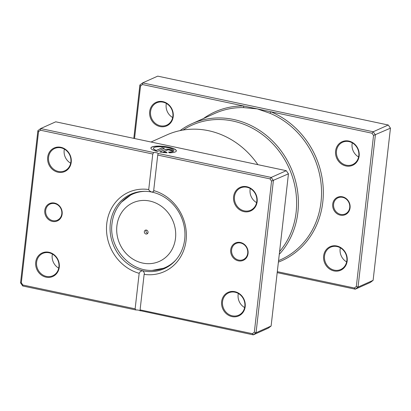 <?xml version="1.0" encoding="UTF-8"?>
<svg xmlns="http://www.w3.org/2000/svg" width="411" height="411" viewBox="0 0 411 411"><rect width="100%" height="100%" fill="white"/><g stroke="black" fill="none" stroke-linecap="round" stroke-linejoin="round"><path stroke-width="0.62" d="M277.307 271.671L354.364 288.008L356.332 286.524L373.542 135.435L372.001 133.21L270.767 111.746A1.361 0.426 -67.4 0 1 269.857 113.225L257.245 108.879L243.266 107.59A80.207 72.274 -114.1 0 0 215.112 113.313L191.978 123.675A80.207 72.274 65.9 0 1 267.242 136.123A80.207 72.274 65.9 0 1 297.883 212.384A80.207 72.274 65.9 0 1 279.28 254.327M350.064 207.827A9.515 8.574 65.9 0 1 340.344 215.169A9.515 8.574 65.9 0 1 332.71 204.149A9.515 8.574 65.9 0 1 342.435 196.802A9.515 8.574 65.9 0 1 350.064 207.827M333.598 204.159A8.837 7.963 -114.1 0 0 336.974 212.559A8.837 7.963 -114.1 0 0 345.266 213.931A8.837 7.963 -114.1 0 0 349.715 207.576A8.837 7.963 -114.1 0 0 346.339 199.176A8.837 7.963 -114.1 0 0 338.048 197.804A8.837 7.963 -114.1 0 0 333.598 204.159M173.221 116.59A12.916 11.636 65.9 0 1 160.028 126.557A12.916 11.636 65.9 0 1 149.676 111.597A12.916 11.636 65.9 0 1 162.869 101.63A12.916 11.636 65.9 0 1 173.221 116.59M150.565 111.607A12.238 11.025 -114.1 0 0 155.235 123.243A12.238 11.025 -114.1 0 0 166.717 125.139A12.238 11.025 -114.1 0 0 172.872 116.339A12.238 11.025 -114.1 0 0 168.197 104.707A12.238 11.025 -114.1 0 0 156.719 102.807A12.238 11.025 -114.1 0 0 150.565 111.607M359.142 156.01A12.916 11.636 65.9 0 1 345.949 165.977A12.916 11.636 65.9 0 1 335.592 151.017A12.916 11.636 65.9 0 1 348.785 141.05A12.916 11.636 65.9 0 1 359.142 156.01M336.481 151.027A12.238 11.025 -114.1 0 0 341.156 162.658A12.238 11.025 -114.1 0 0 352.638 164.559A12.238 11.025 -114.1 0 0 358.793 155.759A12.238 11.025 -114.1 0 0 354.118 144.122A12.238 11.025 -114.1 0 0 342.635 142.227A12.238 11.025 -114.1 0 0 336.481 151.027M347.182 260.959A12.916 11.636 65.9 0 1 333.989 270.926A12.916 11.636 65.9 0 1 323.637 255.966A12.916 11.636 65.9 0 1 336.83 245.999A12.916 11.636 65.9 0 1 347.182 260.959M324.526 255.976A12.238 11.025 -114.1 0 0 329.196 267.607A12.238 11.025 -114.1 0 0 340.678 269.508A12.238 11.025 -114.1 0 0 346.833 260.708A12.238 11.025 -114.1 0 0 342.158 249.076A12.238 11.025 -114.1 0 0 330.68 247.175A12.238 11.025 -114.1 0 0 324.526 255.976M358.598 156.951A12.238 11.025 65.9 0 1 352.083 144.04A12.238 11.025 65.9 0 1 352.278 142.848M172.677 117.531A12.238 11.025 65.9 0 1 166.167 104.62A12.238 11.025 65.9 0 1 166.363 103.428M346.637 261.899A12.238 11.025 65.9 0 1 340.128 248.989A12.238 11.025 65.9 0 1 340.323 247.797M279.593 251.568A78.85 71.046 -114.1 0 0 296.105 212.364A78.85 71.046 -114.1 0 0 261.632 133.996A78.85 71.046 -114.1 0 0 183.049 130.051M180.044 130.616A80.207 72.274 65.9 0 1 191.978 123.675M133.806 138.363L139.889 84.985L142.663 82.883L157.732 76.138L388.272 125.016L390.45 128.165L373.111 280.343L370.332 282.444L355.268 289.19L277.194 272.637M278.391 262.12A81.568 73.497 65.9 0 0 322.794 202.048A81.568 73.497 65.9 0 0 270.767 111.746L142.494 84.548L142.663 82.883L373.203 131.767L375.387 134.916L358.048 287.089L373.111 280.343M356.332 286.524L358.048 287.089L355.268 289.19L354.364 288.008M373.542 135.435L390.45 128.165M372.001 133.21L373.203 131.767L388.272 125.016M142.494 84.548L140.526 86.033L134.546 138.522M140.526 86.033L139.889 84.985M203.455 118.532A81.568 73.497 65.9 0 1 243.728 106.012A1.361 0.545 -89.1 0 1 243.266 107.59M144.338 231.66A2.04 1.839 -114.1 0 0 147.03 233.916A2.04 1.839 -114.1 0 0 147.277 230.509A2.04 1.839 -114.1 0 0 144.338 231.66M146.275 230.062A2.04 1.839 -114.1 0 0 147.734 233.325M62.148 214.08A9.515 8.574 65.9 0 1 52.423 221.421A9.515 8.574 65.9 0 1 44.794 210.401A9.515 8.574 65.9 0 1 54.514 203.06A9.515 8.574 65.9 0 1 62.148 214.08M45.683 210.411A8.837 7.963 -114.1 0 0 49.058 218.811A8.837 7.963 -114.1 0 0 57.35 220.183A8.837 7.963 -114.1 0 0 61.794 213.828A8.837 7.963 -114.1 0 0 58.419 205.428A8.837 7.963 -114.1 0 0 50.127 204.056A8.837 7.963 -114.1 0 0 45.683 210.411M248.064 253.5A9.515 8.574 65.9 0 1 238.344 260.841A9.515 8.574 65.9 0 1 230.715 249.821A9.515 8.574 65.9 0 1 240.435 242.475A9.515 8.574 65.9 0 1 248.064 253.5M231.604 249.831A8.837 7.963 -114.1 0 0 234.979 258.231A8.837 7.963 -114.1 0 0 243.271 259.603A8.837 7.963 -114.1 0 0 247.715 253.248A8.837 7.963 -114.1 0 0 244.34 244.843A8.837 7.963 -114.1 0 0 236.048 243.471A8.837 7.963 -114.1 0 0 231.604 249.831M173.786 150.673A10.244 2.44 -173.5 0 1 173.781 150.739A10.244 2.44 -173.5 0 1 168.685 152.255M168.51 152.127A10.244 2.44 6.5 0 0 173.796 150.611A10.244 2.44 6.5 0 0 167.673 147.636A10.244 2.44 6.5 0 0 153.447 148.289A10.244 2.44 6.5 0 0 156.36 150.39L162.145 147.801L164.482 148.294L157.413 151.459A12.803 3.047 -173.5 0 1 150.899 148.001A12.803 3.047 -173.5 0 1 168.69 147.179A12.803 3.047 -173.5 0 1 176.34 150.899A12.803 3.047 -173.5 0 1 169.45 152.8L168.51 152.127M176.329 150.965A12.803 3.047 6.5 0 0 168.674 147.313A12.803 3.047 6.5 0 0 150.899 148.068M165.294 149.47A3.843 0.914 -173.5 0 1 170.318 149.532A3.843 0.914 -173.5 0 1 172.615 150.647A3.843 0.914 -173.5 0 1 172.296 150.955L169.964 150.462A1.279 0.303 6.5 0 0 170.067 150.359A1.279 0.303 6.5 0 0 169.301 149.984A1.279 0.303 6.5 0 0 167.631 149.964L163.367 151.875A10.244 2.44 6.5 0 0 166.147 152.096L167.087 152.774A12.803 3.047 -173.5 0 1 159.745 151.957L165.294 149.47L159.946 151.993M172.594 150.714A3.843 0.914 6.5 0 0 170.303 149.666A3.843 0.914 6.5 0 0 165.279 149.604M256.598 202.623A12.238 11.025 65.9 0 1 250.083 189.712A12.238 11.025 65.9 0 1 250.278 188.521M244.637 307.572A12.238 11.025 65.9 0 1 238.128 294.661A12.238 11.025 65.9 0 1 238.323 293.469M70.677 163.203A12.238 11.025 65.9 0 1 64.167 150.292A12.238 11.025 65.9 0 1 64.363 149.101M58.722 268.152A12.238 11.025 65.9 0 1 52.207 255.241A12.238 11.025 65.9 0 1 52.403 254.049M71.226 162.263A12.916 11.636 65.9 0 1 58.028 172.23A12.916 11.636 65.9 0 1 47.676 157.269A12.916 11.636 65.9 0 1 60.869 147.302A12.916 11.636 65.9 0 1 71.226 162.263M48.565 157.279A12.238 11.025 -114.1 0 0 53.235 168.911A12.238 11.025 -114.1 0 0 64.717 170.812A12.238 11.025 -114.1 0 0 70.872 162.011A12.238 11.025 -114.1 0 0 66.197 150.38A12.238 11.025 -114.1 0 0 54.72 148.479A12.238 11.025 -114.1 0 0 48.565 157.279M257.142 201.683A12.916 11.636 65.9 0 1 243.949 211.644A12.916 11.636 65.9 0 1 233.592 196.689A12.916 11.636 65.9 0 1 246.785 186.722A12.916 11.636 65.9 0 1 257.142 201.683M234.481 196.699A12.238 11.025 -114.1 0 0 239.156 208.331A12.238 11.025 -114.1 0 0 250.638 210.232A12.238 11.025 -114.1 0 0 256.793 201.431A12.238 11.025 -114.1 0 0 252.118 189.795A12.238 11.025 -114.1 0 0 240.635 187.899A12.238 11.025 -114.1 0 0 234.481 196.699M245.187 306.632A12.916 11.636 65.9 0 1 231.989 316.598A12.916 11.636 65.9 0 1 221.637 301.638A12.916 11.636 65.9 0 1 234.83 291.671A12.916 11.636 65.9 0 1 245.187 306.632M222.526 301.648A12.238 11.025 -114.1 0 0 227.196 313.28A12.238 11.025 -114.1 0 0 238.678 315.18A12.238 11.025 -114.1 0 0 244.833 306.38A12.238 11.025 -114.1 0 0 240.158 294.744A12.238 11.025 -114.1 0 0 228.68 292.848A12.238 11.025 -114.1 0 0 222.526 301.648M59.266 267.212A12.916 11.636 65.9 0 1 46.073 277.178A12.916 11.636 65.9 0 1 35.716 262.218A12.916 11.636 65.9 0 1 48.909 252.251A12.916 11.636 65.9 0 1 59.266 267.212M36.605 262.228A12.238 11.025 -114.1 0 0 41.28 273.865A12.238 11.025 -114.1 0 0 52.762 275.76A12.238 11.025 -114.1 0 0 58.917 266.96A12.238 11.025 -114.1 0 0 54.242 255.329A12.238 11.025 -114.1 0 0 42.759 253.428A12.238 11.025 -114.1 0 0 36.605 262.228M257.877 164.672A80.207 72.274 -114.1 0 0 166.917 134.895L151.017 142.016M148.725 189.528L152.769 154.022L40.494 130.22L38.526 131.705L21.315 282.794L22.857 285.018L135.132 308.825L139.175 273.32A43.504 39.199 65.9 0 1 106.768 223.543A43.504 39.199 65.9 0 1 148.725 189.528C149.101 190.637 150.19 191.5 151.988 192.112A40.781 36.749 -114.1 0 0 130.837 194.244A40.781 36.749 -114.1 0 0 110.323 223.584A40.781 36.749 -114.1 0 0 143.023 270.823A40.781 36.749 -114.1 0 0 164.174 268.691A40.781 36.749 -114.1 0 0 184.688 239.351A40.781 36.749 -114.1 0 0 151.988 192.112L153.796 191.331L153.683 190.576A43.504 39.199 65.9 0 1 186.091 240.358A43.504 39.199 65.9 0 1 144.133 274.373L140.089 309.873L252.364 333.681L254.332 332.196L271.548 181.107L270.006 178.877L157.726 155.075L153.683 190.576M252.364 333.681L253.268 334.862L268.337 328.117L271.111 326.015L288.45 173.838L286.272 170.688L55.732 121.81L40.668 128.556L153.791 152.543A2.718 0.647 -173.5 0 1 158.081 153.452L271.203 177.434L273.387 180.583L256.048 332.761L253.268 334.862L140.202 310.639M286.272 170.688L271.203 177.434L270.006 178.877M288.45 173.838L271.548 181.107M271.111 326.015L256.048 332.761L254.332 332.196M135.132 308.825L135.851 309.966A2.718 0.647 -173.5 0 1 140.146 310.875L140.089 309.873M135.851 309.966L22.728 285.984L20.55 282.835L37.889 130.657L40.668 128.556L40.494 130.22M144.133 274.373L144.466 273.187L143.023 270.823C141.153 270.844 139.868 271.681 139.175 273.32M153.791 152.543L152.769 154.022M157.726 155.075L158.06 153.878M22.728 285.984L22.857 285.018M20.55 282.835L21.315 282.794M37.889 130.657L38.526 131.705M166.876 152.764L166.131 152.229A10.244 2.44 -173.5 0 1 163.352 152.008L163.367 151.875M164.277 148.386L162.145 147.801M162.129 147.929L156.36 150.39M156.344 150.524A10.244 2.44 -173.5 0 1 153.431 148.422A10.244 2.44 -173.5 0 1 153.442 148.356M278.56 260.666L280.667 259.721A80.207 72.274 -114.1 0 0 321.017 202.022A80.207 72.274 -114.1 0 0 269.857 113.225M175.8 260.04A40.175 36.199 65.9 0 1 152.157 270.392C129.177 271.373 108.627 246.965 112.018 223.471C113.01 215.194 116.19 208.058 121.569 202.073A40.175 36.199 65.9 0 1 145.037 191.331M175.502 238.267A32.14 28.96 -114.1 0 0 149.732 201.041A32.14 28.96 -114.1 0 0 116.894 225.839A32.14 28.96 -114.1 0 0 142.663 263.071A32.14 28.96 -114.1 0 0 175.502 238.267M121.569 202.073L132.83 193.432M152.157 270.392L166.106 267.746"/></g></svg>
